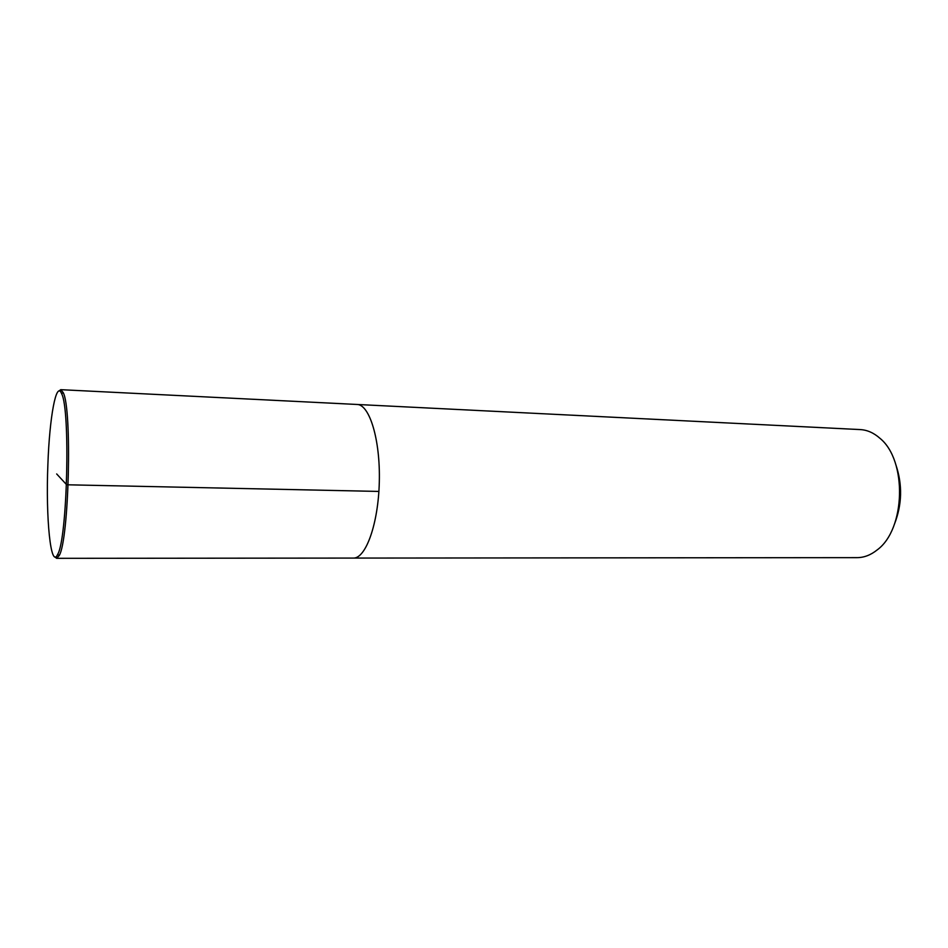 <?xml version="1.0" encoding="UTF-8"?>
<svg xmlns="http://www.w3.org/2000/svg" width="948" height="948" viewBox="0 0 948 948"><rect width="100%" height="100%" fill="white"/><g stroke="black" fill="none" stroke-linecap="round" stroke-linejoin="round"><path stroke-width="1.42" d="M894.379 524.315C902.129 504.62 902.615 484.748 895.848 464.698M54.854 556.914L56.619 558.325L353.32 558.076C365.81 558.68 378.371 523.77 379.307 481.845C380.421 439.943 369.578 404.464 357.076 404.464C369.578 404.464 380.421 439.943 379.307 481.845C378.371 523.77 365.81 558.68 353.32 558.076L857.111 557.637C864.102 557.614 870.797 555.03 877.173 549.923C905.648 529.28 907.331 460.29 879.91 438.272C873.783 432.857 867.23 429.954 860.227 429.586L60.755 389.675L58.918 391.003M56.619 558.325L59.167 555.611C69.05 540.052 72.273 408.505 63.16 392.508L60.755 389.675M47.886 464.437C45.646 517.738 50.718 570.127 57.71 554.284C67.344 538.879 70.519 409.595 61.644 393.764C56.252 379.864 49.486 417.653 47.886 464.437M378.892 491.431L68.173 484.807L66.502 484.582L56.679 473.953M59.167 555.611L57.71 554.284M63.16 392.508L61.644 393.776"/></g></svg>
